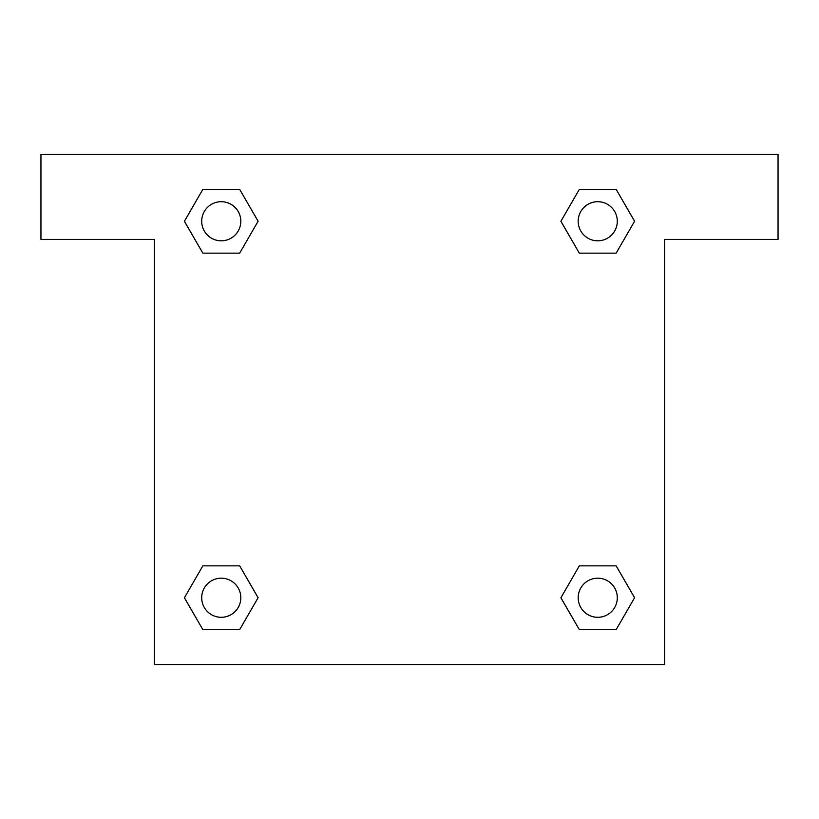 <?xml version="1.0" encoding="UTF-8"?>
<svg xmlns="http://www.w3.org/2000/svg" width="819" height="819" viewBox="0 0 819 819"><rect width="100%" height="100%" fill="white"/><g stroke="black" fill="none" stroke-linecap="round" stroke-linejoin="round"><path stroke-width="1.23" d="M778.05 154.351L40.95 154.351L40.95 239.404L154.351 239.404L154.351 664.649L664.649 664.649L664.649 239.404L778.05 239.404L778.05 154.351M202.846 253.153L239.67 253.153L202.846 253.153L184.429 221.253L202.846 189.363L239.67 189.363L258.087 221.253L239.67 253.153L202.846 253.153L184.388 221.284M239.67 189.363L202.846 189.363L239.67 189.363L258.128 221.232M239.67 565.847L202.846 565.847L239.67 565.847L258.087 597.747L239.67 629.637L202.846 629.637L184.429 597.747L202.846 565.847L239.67 565.847L258.128 597.716M202.846 629.637L239.67 629.637L202.846 629.637L184.388 597.768M616.154 565.847L579.33 565.847L616.154 565.847L634.571 597.747L616.154 629.637L579.33 629.637L560.913 597.747L579.33 565.847L616.154 565.847L634.612 597.716M579.33 629.637L616.154 629.637L579.33 629.637L560.872 597.768M579.33 253.153L616.154 253.153L579.33 253.153L560.913 221.253L579.33 189.363L616.154 189.363L634.571 221.253L616.154 253.153L579.33 253.153L560.872 221.284M616.154 189.363L579.33 189.363L616.154 189.363L634.612 221.232M617.301 597.747A19.564 19.564 0 0 0 587.96 580.804A19.564 19.564 0 0 0 587.96 614.68A19.564 19.564 0 0 0 617.301 597.747M240.817 597.747A19.564 19.564 0 0 0 211.476 580.804A19.564 19.564 0 0 0 211.476 614.68A19.564 19.564 0 0 0 240.817 597.747M617.301 221.253A19.564 19.564 0 0 0 587.96 204.32A19.564 19.564 0 0 0 587.96 238.196A19.564 19.564 0 0 0 617.301 221.253M240.817 221.253A19.564 19.564 0 0 0 211.476 204.32A19.564 19.564 0 0 0 211.476 238.196A19.564 19.564 0 0 0 240.817 221.253"/></g></svg>
